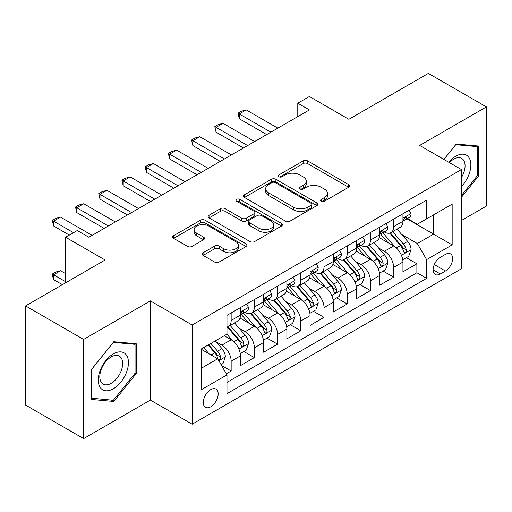 <?xml version="1.0" encoding="UTF-8"?>
<svg xmlns="http://www.w3.org/2000/svg" width="512" height="512" viewBox="0 0 512 512"><rect width="100%" height="100%" fill="white"/><g stroke="black" fill="none" stroke-linecap="round" stroke-linejoin="round"><path stroke-width="0.77" d="M321.299 201.222A2.253 1.299 0 0 0 324.486 201.222L348.698 187.245A3.226 1.862 0 0 0 349.638 185.926A3.226 1.862 0 0 0 348.698 184.614L307.68 160.934A3.226 1.862 0 0 0 303.123 160.934L278.912 174.912A2.253 1.299 0 0 0 278.253 175.834A2.253 1.299 0 0 0 278.912 176.755A2.253 1.299 0 0 0 282.106 176.755L285.235 174.944A10.31 5.952 0 0 1 299.821 174.944L303.238 176.915A10.31 5.952 0 0 1 306.259 181.126A10.31 5.952 0 0 1 303.238 185.338L300.109 187.142A2.253 1.299 0 0 0 299.443 188.064A2.253 1.299 0 0 0 300.109 188.986A2.253 1.299 0 0 0 303.296 188.986L306.432 187.181A10.31 5.952 0 0 1 321.011 187.181L324.429 189.152A10.31 5.952 0 0 1 327.45 193.363A10.31 5.952 0 0 1 324.429 197.568L321.299 199.379A2.253 1.299 0 0 0 320.634 200.301A2.253 1.299 0 0 0 321.299 201.222L321.299 199.379M210.733 406.778A10.502 6.067 120 0 0 217.594 397.523A10.502 6.067 120 0 0 215.987 389.101A10.502 6.067 120 0 0 210.733 389.626A10.502 6.067 120 0 0 203.872 398.88A10.502 6.067 120 0 0 205.478 407.302A10.502 6.067 120 0 0 210.733 406.778M203.091 252.762A3.226 1.862 0 0 0 202.15 254.074A3.226 1.862 0 0 0 203.091 255.392L214.598 262.035A3.226 1.862 0 0 0 219.155 262.035L246.048 246.509A3.226 1.862 0 0 0 246.989 245.197A3.226 1.862 0 0 0 246.048 243.878L205.03 220.198A3.226 1.862 0 0 0 200.474 220.198L173.587 235.725A3.226 1.862 0 0 0 172.64 237.037A3.226 1.862 0 0 0 173.587 238.355L187.488 246.381A3.226 1.862 0 0 0 192.045 246.381L203.552 239.738A3.226 1.862 0 0 0 204.493 238.419A3.226 1.862 0 0 0 203.552 237.101L196.659 233.126A8.621 4.979 0 0 1 194.131 229.606A8.621 4.979 0 0 1 199.456 225.005A8.621 4.979 0 0 1 208.845 226.086L235.846 241.677A8.621 4.979 0 0 1 238.374 245.197A8.621 4.979 0 0 1 233.05 249.792A8.621 4.979 0 0 1 223.661 248.71L219.155 246.112A3.226 1.862 0 0 0 214.598 246.112L203.091 252.762L203.091 255.392M461.446 220.486L486.4 206.074L486.4 106.899L428.365 73.389L348.858 119.296L309.395 96.512L297.786 103.213L309.395 109.914L88.858 237.235L77.254 230.534L65.645 237.235L65.645 282.803M83.635 339.43L83.635 438.611L150.374 400.077L150.374 300.896L83.635 339.43L25.6 305.926L105.107 260.019L65.645 237.235M150.374 300.896L192.16 325.024L461.446 169.555L461.446 268.736L192.16 424.205L192.16 325.024M486.4 106.899L419.661 145.427L461.446 169.555M285.466 221.12A3.226 1.862 0 0 0 290.022 221.12L316.909 205.594A3.226 1.862 0 0 0 317.856 204.282A3.226 1.862 0 0 0 316.909 202.963L275.898 179.283A3.226 1.862 0 0 0 271.341 179.283L244.448 194.81A3.226 1.862 0 0 0 243.507 196.122A3.226 1.862 0 0 0 244.448 197.44L285.466 221.12M237.491 201.709A2.253 1.299 0 0 1 239.782 202.029L239.782 199.347L281.478 223.424A3.226 1.862 0 0 1 282.419 224.736A3.226 1.862 0 0 1 281.478 226.054L254.592 241.574A3.226 1.862 0 0 1 250.035 241.574L209.018 217.894L209.018 215.264A3.226 1.862 0 0 0 208.077 216.582A3.226 1.862 0 0 0 209.018 217.894M209.018 215.264L220.525 208.621A3.226 1.862 0 0 1 225.082 208.621L241.715 218.227A3.226 1.862 0 0 0 246.272 218.227L253.907 213.818A3.226 1.862 0 0 0 254.848 212.506A3.226 1.862 0 0 0 253.907 211.187L236.589 201.19A2.253 1.299 0 0 1 235.93 200.269A2.253 1.299 0 0 1 237.318 199.066A2.253 1.299 0 0 1 239.782 199.347M83.635 438.611L25.6 405.101L25.6 305.926M226.342 373.773L231.162 370.995L221.53 365.434M216.045 341.76L221.875 345.126A13.133 7.584 60 0 1 231.162 361.21L240.448 355.846L240.448 365.632L254.374 357.594L243.814 351.494M239.264 328.358L245.088 331.725A13.133 7.584 60 0 1 254.374 347.808L263.661 342.445L263.661 352.23L277.587 344.192L267.027 338.093M262.477 314.957L268.301 318.323A13.133 7.584 60 0 1 277.587 334.406L286.874 329.043L286.874 338.829L300.806 330.784L290.24 324.691M285.69 301.555L291.52 304.922A13.133 7.584 60 0 1 300.806 321.005L310.086 315.642L310.086 325.427L324.019 317.382L313.453 311.283M308.902 288.154L314.733 291.52A13.133 7.584 60 0 1 324.019 307.603L333.306 302.24L333.306 312.026L347.232 303.981L336.672 297.882M332.115 274.752L337.946 278.112A13.133 7.584 60 0 1 347.232 294.195L356.518 288.838L356.518 298.618L370.445 290.579L359.885 284.48M355.334 261.344L361.158 264.71A13.133 7.584 60 0 1 370.445 280.794L379.731 275.437L379.731 285.216L393.658 277.178L393.658 267.392A13.133 7.584 -120 0 0 384.371 251.309L378.547 247.942M383.098 271.078L393.658 277.178M240.448 355.846A13.133 7.584 -120 0 0 231.162 339.763L224.198 335.744M263.661 342.445A13.133 7.584 -120 0 0 254.374 326.362L240.019 318.074M286.874 329.043A13.133 7.584 -120 0 0 277.587 312.96L263.232 304.672M310.086 315.642A13.133 7.584 -120 0 0 300.806 299.558L286.445 291.27M333.306 302.24A13.133 7.584 -120 0 0 324.019 286.157L309.664 277.869M356.518 288.838A13.133 7.584 -120 0 0 347.232 272.755L332.877 264.467M379.731 275.437A13.133 7.584 -120 0 0 370.445 259.354L356.09 251.059M445.427 254.394L440.32 257.338A10.176 5.875 120 0 0 433.67 266.31A10.176 5.875 120 0 0 435.232 274.464A10.176 5.875 120 0 0 440.32 273.958L445.427 271.014A10.176 5.875 120 0 0 452.077 262.042A10.176 5.875 120 0 0 450.515 253.888A10.176 5.875 120 0 0 445.427 254.394M201.446 368.179L217.696 358.797L226.982 374.88L226.982 393.645L426.624 278.381L426.624 259.616L417.338 243.533L401.76 234.541M226.982 374.88L201.446 389.626L201.446 348.877L226.982 334.138L226.982 315.373L426.624 200.109L426.624 218.874L452.16 204.134L452.16 244.877L426.624 259.616M244.966 312.352L245.088 312.422A13.133 7.584 60 0 0 251.654 313.075L260.941 307.712A13.133 7.584 -120 0 0 263.661 301.702L263.661 294.195M268.179 298.95L268.301 299.021A13.133 7.584 60 0 0 274.867 299.674L284.154 294.31A13.133 7.584 -120 0 0 286.874 288.301L286.874 280.794M291.398 285.549L291.52 285.619A13.133 7.584 60 0 0 298.086 286.272L307.366 280.909A13.133 7.584 -120 0 0 310.086 274.899L310.086 267.392M314.611 272.147L314.733 272.218A13.133 7.584 60 0 0 321.299 272.87L330.586 267.507A13.133 7.584 -120 0 0 333.306 261.498L333.306 253.99M337.824 258.746L337.946 258.816A13.133 7.584 60 0 0 344.512 259.462L353.798 254.106A13.133 7.584 -120 0 0 356.518 248.09L356.518 240.589M361.037 245.344L361.158 245.414A13.133 7.584 60 0 0 367.725 246.061L377.011 240.704A13.133 7.584 -120 0 0 379.731 234.688L379.731 227.181M226.982 382.387L416.877 272.755L416.877 263.776L402.944 271.814L402.944 262.029A13.133 7.584 -120 0 0 393.658 245.946L379.302 237.658M384.25 231.936L384.371 232.006A13.133 7.584 -120 0 0 390.938 232.659A13.133 7.584 -120 0 0 393.658 226.65L393.658 219.142M390.938 232.659L400.224 227.296A13.133 7.584 -120 0 0 402.944 221.286L402.944 213.779M231.162 312.96L231.162 320.467A13.133 7.584 60 0 1 228.442 326.477A13.133 7.584 60 0 1 226.982 327.008M228.442 326.477L237.728 321.114A13.133 7.584 -120 0 0 240.448 315.104L240.448 307.597M254.374 299.558L254.374 307.066A13.133 7.584 60 0 1 251.654 313.075M277.587 286.157L277.587 293.664A13.133 7.584 60 0 1 274.867 299.674M300.806 272.755L300.806 280.256A13.133 7.584 60 0 1 298.086 286.272M324.019 259.347L324.019 266.854A13.133 7.584 60 0 1 321.299 272.87M347.232 245.946L347.232 253.453A13.133 7.584 60 0 1 344.512 259.462M370.445 232.544L370.445 240.051A13.133 7.584 60 0 1 367.725 246.061M370.445 280.794L370.445 290.579M347.232 294.195L347.232 303.981M324.019 307.603L324.019 317.382M300.806 321.005L300.806 330.784M277.587 334.406L277.587 344.192M254.374 347.808L254.374 357.594M231.162 361.21L231.162 370.995M217.696 358.797L201.446 349.414M417.338 243.533L433.587 234.157L433.587 214.854L452.16 204.134M407.002 218.803L452.16 244.877M407.469 218.534L417.338 224.237L426.624 218.874M150.374 400.077L192.16 424.205M297.786 103.213L297.786 116.614M406.31 257.677L416.877 263.776M416.877 272.755L426.624 278.381M461.446 197.28L478.624 175.91L478.624 146.042L456.224 144.038L443.872 159.405M91.411 399.462L113.811 401.466L136.218 373.6L136.218 343.731L113.811 341.728L91.411 369.594L91.411 399.462M477.466 175.238L478.624 175.91M135.053 372.928L136.218 373.6M111.45 400.102L113.811 401.466M322.195 201.542L324.429 200.25A10.31 5.952 0 0 0 327.45 196.045L327.45 193.363M306.259 181.126L306.259 183.808A10.31 5.952 0 0 1 303.238 188.019L301.005 189.306M348.653 187.27L307.68 163.616A3.226 1.862 0 0 0 303.123 163.616L279.814 177.069M316.87 205.619L275.898 181.965A3.226 1.862 0 0 0 271.341 181.965L244.493 197.466M311.213 205.203A2.253 1.299 0 0 0 311.872 204.282A2.253 1.299 0 0 0 311.213 203.36L275.213 182.573A2.253 1.299 0 0 0 272.019 182.573L268.717 184.48A10.31 5.952 0 0 0 265.696 188.691A10.31 5.952 0 0 0 268.717 192.902L293.325 207.11A10.31 5.952 0 0 0 307.91 207.11L311.213 205.203L311.213 207.885A2.253 1.299 0 0 0 311.872 206.963L311.872 204.282M265.696 188.691L265.696 191.373A10.31 5.952 0 0 0 268.717 195.584L268.717 192.902M311.213 207.885L307.91 209.792A10.31 5.952 0 0 1 293.325 209.792L268.717 195.584M209.062 217.92L220.525 211.302L220.525 208.621M254.848 212.506L254.848 215.181A3.226 1.862 0 0 1 253.907 216.499L246.272 220.909A3.226 1.862 0 0 1 241.715 220.909L225.082 211.302A3.226 1.862 0 0 0 220.525 211.302M239.782 202.029L281.434 226.08M258.976 228.192A8.621 4.979 0 0 0 268.371 229.267A8.621 4.979 0 0 0 273.69 224.672A8.621 4.979 0 0 0 271.168 221.152L261.651 215.661A3.226 1.862 0 0 0 257.094 215.661L249.466 220.064A3.226 1.862 0 0 0 248.518 221.382A3.226 1.862 0 0 0 249.466 222.701L258.976 228.192L258.976 230.874A8.621 4.979 0 0 0 268.371 231.949A8.621 4.979 0 0 0 273.69 227.354L273.69 224.672M248.518 221.382L248.518 224.064A3.226 1.862 0 0 0 249.466 225.376L249.466 222.701M258.976 230.874L249.466 225.376M238.374 245.197L238.374 247.872A8.621 4.979 0 0 1 233.05 252.474A8.621 4.979 0 0 1 223.661 251.392L219.155 248.794A3.226 1.862 0 0 0 214.598 248.794L203.136 255.411M194.131 229.606L194.131 232.288A8.621 4.979 0 0 0 196.659 235.802L196.659 233.126M203.507 239.757L196.659 235.802M246.003 246.534L205.03 222.88A3.226 1.862 0 0 0 200.474 222.88L173.626 238.381M402.752 259.731L408.749 256.269L411.072 249.568A8.698 5.024 -120 0 0 407.68 241.395L397.075 229.12M394.95 246.797L382.829 232.762M388.051 242.707L381.018 234.566A20.845 12.038 -120 0 0 380.371 233.837M389.76 233.133L400.486 245.555A8.698 5.024 60 0 1 403.584 251.546L404.218 252.576L405.395 252.41L406.182 251.456L406.374 249.939A8.698 5.024 -120 0 0 403.27 243.942L392.666 231.667M390.387 232.928L401.914 246.278A4.435 2.56 60 0 1 403.034 248.006L406.374 249.939M409.094 210.227L411.072 213.645A8.698 5.024 60 0 1 409.267 217.498L404.858 220.045A8.698 5.024 -120 0 0 406.374 218.042L406.189 217.267L405.101 217.485L403.584 219.648A8.698 5.024 60 0 1 402.944 220.883M403.238 220.448L403.27 220.448A8.698 5.024 -120 0 0 404.858 220.045M270.854 132.16L239.283 113.933L239.283 118.758L238.01 113.197L241.491 111.187L246.253 109.914L277.824 128.141M266.675 134.573L239.283 118.758M246.253 109.914L239.283 113.933L238.01 113.197M461.446 186.496A21.338 12.32 120 0 0 470.566 161.747A21.338 12.32 120 0 0 455.757 156.218A21.338 12.32 120 0 0 448.768 162.234M461.446 177.549A16.154 9.325 120 0 0 461.722 158.426A16.154 9.325 120 0 0 453.638 159.226A16.154 9.325 120 0 0 449.414 162.605M443.917 159.43L455.757 144.704L477.466 146.637L477.466 175.578L461.446 195.507M476.026 145.811L477.466 146.637M126.419 372.499A21.338 12.32 120 0 0 120.896 351.885A21.338 12.32 120 0 0 100.282 370.163A21.338 12.32 120 0 0 105.805 390.771A21.338 12.32 120 0 0 126.419 372.499M121.126 370.989A16.154 9.325 120 0 0 119.309 356.115A16.154 9.325 120 0 0 101.338 369.222A16.154 9.325 120 0 0 103.155 384.096A16.154 9.325 120 0 0 121.126 370.989M91.642 398.33L91.642 369.389L113.35 342.387L135.053 344.326L135.053 373.267L113.35 400.269L91.411 398.195M133.619 343.494L135.053 344.326M379.533 273.133L385.536 269.67L387.853 262.97A8.698 5.024 -120 0 0 384.467 254.803L373.862 242.522M371.738 260.198L359.616 246.163M364.838 256.115L357.798 247.968A20.845 12.038 -120 0 0 357.158 247.238M366.541 246.534L377.274 258.957A8.698 5.024 60 0 1 380.371 264.947L381.005 265.978L382.182 265.811L382.97 264.858L383.162 263.341A8.698 5.024 -120 0 0 380.058 257.344L369.453 245.069M367.174 246.33L378.701 259.68A4.435 2.56 60 0 1 379.821 261.414L383.162 263.341M356.32 286.534L362.323 283.072L364.64 276.371A8.698 5.024 -120 0 0 361.254 268.205L350.65 255.923M348.518 273.6L336.397 259.565M341.626 269.517L334.586 261.37A20.845 12.038 -120 0 0 333.939 260.646M343.328 259.936L354.054 272.358A8.698 5.024 60 0 1 357.158 278.349L357.792 279.379L358.97 279.219L359.757 278.259L359.942 276.742A8.698 5.024 -120 0 0 356.845 270.752L346.234 258.47M343.962 259.731L355.488 273.082A4.435 2.56 60 0 1 356.602 274.816L359.942 276.742M333.107 299.942L339.104 296.474L341.427 289.773A8.698 5.024 -120 0 0 338.042 281.606L327.43 269.325M325.306 287.002L313.184 272.966M318.406 282.918L311.373 274.771A20.845 12.038 -120 0 0 310.726 274.048M320.115 273.338L330.842 285.76A8.698 5.024 60 0 1 333.946 291.75L334.579 292.787L335.75 292.621L336.538 291.661L336.73 290.144A8.698 5.024 -120 0 0 333.626 284.154L323.021 271.872M320.742 273.139L332.275 286.483A4.435 2.56 60 0 1 333.389 288.218L336.73 290.144M309.894 313.344L315.891 309.882L318.214 303.174A8.698 5.024 -120 0 0 314.822 295.008L304.218 282.726M302.093 300.41L289.971 286.374M295.194 296.32L288.16 288.173A20.845 12.038 -120 0 0 287.514 287.45M296.902 286.739L307.629 299.162A8.698 5.024 60 0 1 310.733 305.158L311.366 306.189L312.538 306.022L313.325 305.062L313.517 303.546A8.698 5.024 -120 0 0 310.413 297.555L299.808 285.274M297.53 286.541L309.056 299.885A4.435 2.56 60 0 1 310.176 301.619L313.517 303.546M385.882 223.635L387.853 227.053A8.698 5.024 60 0 1 386.054 230.899L381.645 233.446A8.698 5.024 -120 0 0 383.162 231.443L382.976 230.669L381.888 230.886L380.371 233.05A8.698 5.024 60 0 1 379.731 234.285M380.019 233.856L380.058 233.856A8.698 5.024 -120 0 0 381.645 233.446M247.642 145.562L216.07 127.334L216.07 132.16L214.797 126.598L218.278 124.589L223.034 123.315L254.605 141.542M243.462 147.974L216.07 132.16M223.034 123.315L216.07 127.334L214.797 126.598M362.669 237.037L364.64 240.454A8.698 5.024 60 0 1 362.842 244.301L358.432 246.848A8.698 5.024 -120 0 0 359.942 244.845L359.763 244.07L358.675 244.288L357.158 246.451A8.698 5.024 60 0 1 356.518 247.693M356.806 247.258L356.845 247.258A8.698 5.024 -120 0 0 358.432 246.848M224.429 158.963L192.858 140.736L192.858 145.562L191.584 140L195.066 137.99L199.821 136.717L231.392 154.944M220.25 161.376L192.858 145.562M199.821 136.717L192.858 140.736L191.584 140M339.456 250.438L341.427 253.856A8.698 5.024 60 0 1 339.629 257.702L335.213 260.25A8.698 5.024 -120 0 0 336.73 258.246L336.544 257.472L335.462 257.69L333.946 259.853A8.698 5.024 60 0 1 333.306 261.094M333.594 260.659L333.626 260.659A8.698 5.024 -120 0 0 335.213 260.25M201.216 172.365L169.645 154.138L169.645 158.963L168.365 153.402L171.846 151.392L176.608 150.118L208.179 168.346M197.037 174.778L169.645 158.963M176.608 150.118L169.645 154.138L168.365 153.402M316.243 263.84L318.214 267.258A8.698 5.024 60 0 1 316.41 271.104L312 273.651A8.698 5.024 -120 0 0 313.517 271.648L313.331 270.88L312.243 271.091L310.733 273.254A8.698 5.024 60 0 1 310.086 274.496M310.381 274.061L310.413 274.061A8.698 5.024 -120 0 0 312 273.651M178.003 185.773L146.432 167.546L146.432 172.365L145.152 166.803L148.634 164.794L153.395 163.52L184.966 181.747M173.824 188.186L146.432 172.365M153.395 163.52L146.432 167.546L145.152 166.803M286.682 326.746L292.678 323.283L295.002 316.576A8.698 5.024 -120 0 0 291.61 308.41L281.005 296.128M278.88 313.811L266.758 299.776M271.981 309.722L264.947 301.574A20.845 12.038 -120 0 0 264.301 300.851M273.683 300.147L284.416 312.563A8.698 5.024 60 0 1 287.514 318.56L288.147 319.59L289.325 319.424L290.112 318.47L290.304 316.947A8.698 5.024 -120 0 0 287.2 310.957L276.595 298.675M274.317 299.942L285.843 313.286A4.435 2.56 60 0 1 286.963 315.021L290.304 316.947M293.024 277.242L295.002 280.659A8.698 5.024 60 0 1 293.197 284.512L288.787 287.053A8.698 5.024 -120 0 0 290.304 285.05L290.118 284.282L289.03 284.499L287.514 286.662A8.698 5.024 60 0 1 286.874 287.898M287.168 287.462L287.2 287.462A8.698 5.024 -120 0 0 288.787 287.053M154.784 199.174L123.213 180.947L123.213 185.773L121.939 180.211L125.421 178.195L130.182 176.922L161.754 195.149M150.605 201.587L123.213 185.773M130.182 176.922L123.213 180.947L121.939 180.211M263.462 340.147L269.466 336.685L271.782 329.984A8.698 5.024 -120 0 0 268.397 321.811L257.792 309.536M255.667 327.213L243.546 313.178M248.768 323.123L241.728 314.982A20.845 12.038 -120 0 0 241.082 314.253M250.47 313.549L261.203 325.965A8.698 5.024 60 0 1 264.301 331.962L264.934 332.992L266.112 332.826L266.899 331.872L267.085 330.355A8.698 5.024 -120 0 0 263.987 324.358L253.382 312.077M251.104 313.344L262.63 326.688A4.435 2.56 60 0 1 263.75 328.422L267.085 330.355M269.811 290.643L271.782 294.061A8.698 5.024 60 0 1 269.984 297.914L265.574 300.461A8.698 5.024 -120 0 0 267.085 298.451L266.906 297.683L265.818 297.901L264.301 300.064A8.698 5.024 60 0 1 263.661 301.299M263.949 300.864L263.987 300.864A8.698 5.024 -120 0 0 265.574 300.461M131.571 212.576L100 194.349L100 199.174L98.726 193.613L102.208 191.603L106.963 190.33L138.534 208.557M127.392 214.989L100 199.174M106.963 190.33L100 194.349L98.726 193.613M240.25 353.549L246.253 350.086L248.57 343.386A8.698 5.024 -120 0 0 245.184 335.213L234.579 322.938M232.448 340.614L226.899 334.182M225.555 336.531L224.653 335.482M227.258 326.95L237.984 339.373A8.698 5.024 60 0 1 241.088 345.363L241.722 346.394L242.899 346.227L243.686 345.274L243.872 343.757A8.698 5.024 -120 0 0 240.774 337.76L230.163 325.485M227.891 326.746L239.418 340.096A4.435 2.56 60 0 1 240.531 341.824L243.872 343.757M246.598 304.045L248.57 307.462A8.698 5.024 60 0 1 246.771 311.315L242.362 313.862A8.698 5.024 -120 0 0 243.872 311.859L243.693 311.085L242.605 311.302L241.088 313.466A8.698 5.024 60 0 1 240.448 314.701M240.736 314.266L240.774 314.266A8.698 5.024 -120 0 0 242.362 313.862M108.358 225.978L76.787 207.75L76.787 212.576L75.507 207.014L78.995 205.005L83.75 203.731L115.322 221.958M104.179 228.39L76.787 212.576M83.75 203.731L76.787 207.75L75.507 207.014M221.062 364.627L223.034 363.488L225.357 356.787A8.698 5.024 -120 0 0 221.971 348.621L215.29 340.89M209.056 353.811L203.686 347.59M202.336 349.933L201.446 348.896M208.096 345.043L214.771 352.774A8.698 5.024 60 0 1 217.875 358.765L218.509 359.795L219.68 359.629L220.467 358.675L220.659 357.158A8.698 5.024 -120 0 0 217.555 351.162L210.88 343.43M208.634 344.73L216.205 353.498A4.435 2.56 60 0 1 217.318 355.232L220.659 357.158M65.645 273.69L60.538 270.746L53.574 274.765L65.645 281.734M53.574 279.59L52.294 274.829L52.294 274.029L53.574 274.765L53.574 279.59L62.394 284.678M52.294 274.029L55.776 272.019L60.538 270.746M73.536 232.678L53.574 221.152L53.574 225.978L52.294 220.416L55.776 218.406L60.538 217.133L92.109 235.36M69.357 235.091L53.574 225.978M60.538 217.133L53.574 221.152L52.294 220.416M221.875 345.126L231.162 339.763M245.088 331.725L254.374 326.362M268.301 318.323L277.587 312.96M291.52 304.922L300.806 299.558M314.733 291.52L324.019 286.157M337.946 278.112L347.232 272.755M361.158 264.71L370.445 259.354M384.371 251.309L393.658 245.946M393.658 226.65L402.944 221.286M231.162 320.467L240.448 315.104M254.374 307.066L263.661 301.702M277.587 293.664L286.874 288.301M300.806 280.256L310.086 274.899M324.019 266.854L333.306 261.498M347.232 253.453L356.518 248.09M370.445 240.051L379.731 234.688M393.658 267.392L402.944 262.029M434.298 264.582L445.427 271.014M433.126 269.805L440.32 273.958M324.429 200.25L324.429 197.568M300.109 188.986L300.109 187.142M303.238 188.019L303.238 185.338M278.912 176.755L278.912 174.912M303.123 163.616L303.123 160.934M307.68 163.616L307.68 160.934M348.698 187.245L348.698 184.614M244.448 197.44L244.448 194.81M271.341 181.965L271.341 179.283M275.898 181.965L275.898 179.283M316.909 205.594L316.909 202.963M293.325 209.792L293.325 207.11M307.91 209.792L307.91 207.11M225.082 211.302L225.082 208.621M241.715 220.909L241.715 218.227M246.272 220.909L246.272 218.227M253.907 216.499L253.907 213.818M281.478 226.054L281.478 223.424M214.598 248.794L214.598 246.112M219.155 248.794L219.155 246.112M223.661 251.392L223.661 248.71M203.552 239.738L203.552 237.101M173.587 238.355L173.587 235.725M200.474 222.88L200.474 220.198M205.03 222.88L205.03 220.198M246.048 246.509L246.048 243.878M401.421 255.27L411.014 249.734M403.27 243.942L407.68 241.395M396.333 247.949L400.486 245.555M411.014 213.549L402.944 218.202M405.248 217.389L406.374 218.042M378.208 268.672L387.795 263.136M380.058 257.344L384.467 254.803M373.12 261.35L377.274 258.957M354.995 282.074L364.582 276.538M356.845 270.752L361.254 268.205M349.907 274.752L354.054 272.358M331.782 295.475L341.37 289.939M333.626 284.154L338.042 281.606M326.694 288.154L330.842 285.76M308.57 308.883L318.157 303.347M310.413 297.555L314.822 295.008M303.482 301.555L307.629 299.162M387.795 226.95L379.731 231.61M382.035 230.79L383.162 231.443M364.582 240.352L356.518 245.011M358.822 244.198L359.942 244.845M341.37 253.754L333.306 258.413M335.61 257.6L336.73 258.246M318.157 267.155L310.086 271.814M312.39 271.002L313.517 271.648M285.35 322.285L294.944 316.749M287.2 310.957L291.61 308.41M280.262 314.963L284.416 312.563M294.944 280.557L286.874 285.216M289.178 284.403L290.304 285.05M262.138 335.686L271.725 330.15M263.987 324.358L268.397 321.811M257.05 328.365L261.203 325.965M271.725 293.965L263.661 298.618M265.965 297.805L267.085 298.451M238.925 349.088L248.512 343.552M240.774 337.76L245.184 335.213M233.837 341.766L237.984 339.373M248.512 307.366L240.448 312.019M242.752 311.206L243.872 311.859M218.797 360.71L225.299 356.954M217.555 351.162L221.971 348.621M211.014 354.944L214.771 352.774"/></g></svg>
